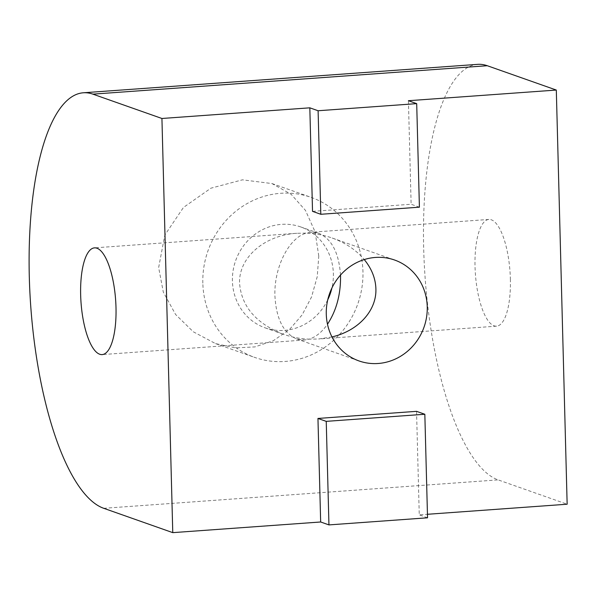 <?xml version="1.0" encoding="UTF-8"?>
<svg xmlns="http://www.w3.org/2000/svg" width="597" height="597" viewBox="0 0 597 597"><rect width="100%" height="100%" fill="white"/><g stroke="black" fill="none" stroke-linecap="round" stroke-linejoin="round"><path stroke-width="0.45" stroke-dasharray="2.98 2.24" d="M331.977 336.932L318.649 338.992L309.127 339.148L304.522 340.006L296.627 338.947C283.448 333.119 276.217 318.805 274.933 296C273.822 267.777 288.799 237.8 306.351 233.121C315.261 233.479 323.88 235.114 332.201 238.031C345.491 242.815 356.17 249.994 364.252 259.576M510.375 279.03A53.499 17.35 85.9 0 1 496.547 326.163A53.499 17.35 85.9 0 1 494.092 325.82A53.499 17.35 85.9 0 1 475.175 270.307A53.499 17.35 85.9 0 1 488.853 219.442A53.499 17.35 85.9 0 1 491.316 219.793A53.499 17.35 85.9 0 1 510.375 279.03M340.506 275.075C338.969 252.889 331.753 238.972 318.85 233.323L310.955 232.263L306.351 233.121L296.828 233.285C264.187 235.211 238.375 257.874 239.591 283.545C241.613 306.604 256.173 323.499 283.276 334.238C291.597 337.156 300.216 338.79 309.127 339.148C315.91 337.021 322.029 332.036 327.492 324.208M327.746 299.828A53.499 50.111 -70.6 0 1 265.105 327.835A53.499 50.111 -70.6 0 1 232.412 281.015A53.499 50.111 -70.6 0 1 300.679 226.92A53.499 50.111 -70.6 0 1 333.372 273.739A53.499 50.111 -70.6 0 1 331.91 288.015M202.831 283.142A84.849 79.476 -70.6 0 1 311.104 197.353A84.849 79.476 -70.6 0 1 362.946 271.605A84.849 79.476 -70.6 0 1 254.68 357.402A84.849 79.476 -70.6 0 1 202.831 283.142M318.768 256.031L315.104 231.867L305.477 210.405L291.149 194.286L271.986 183.563L242.457 179.824L210.913 188.189L183.451 207.457L164.817 235.084L158.653 267.575L163.302 292.082L175.593 314.485L193.279 331.783L215.562 343.611L235.584 347.894L254.926 346.909L273.396 340.663L289.508 329.507L302.127 314.895L311.552 296.963L317.246 276.642L318.768 256.031M477.675 64.357A208.987 67.767 -94.1 0 0 424.228 263.046A208.987 67.767 -94.1 0 0 498.122 479.884L567.15 504.219M419.407 207.174L411.124 204.256L312.529 211.36M408.415 100.714L411.124 204.256M416.549 411.34L419.258 514.883L427.452 514.286M427.542 517.8L419.258 514.883M103.751 508.308L498.122 479.884M304.522 340.006L102.169 354.596M496.547 326.163L318.649 338.992M332.201 238.031L394.557 260.008M300.679 226.92L318.85 233.323M271.986 183.563L311.104 197.353M215.562 343.611L254.68 357.402M265.105 327.835L283.276 334.238M296.627 338.947L358.976 360.931M488.853 219.442L310.955 232.263M296.828 233.285L94.483 247.867"/><path stroke-width="0.9" d="M99.714 354.245A53.499 17.35 -94.1 0 0 102.169 354.596A53.499 17.35 -94.1 0 0 115.855 303.724A53.499 17.35 -94.1 0 0 96.938 248.218A53.499 17.35 -94.1 0 0 94.483 247.867A53.499 17.35 -94.1 0 0 80.796 298.731A53.499 17.35 -94.1 0 0 99.714 354.245M364.252 259.576C371.647 268.613 375.52 278.336 375.894 288.724C376.759 310.612 358.372 330.798 331.977 336.932M326.283 314.112A53.499 50.111 -70.6 0 1 394.557 260.008A53.499 50.111 -70.6 0 1 427.243 306.828A53.499 50.111 -70.6 0 1 358.976 360.931A53.499 50.111 -70.6 0 1 326.283 314.112M327.492 324.208C336.357 310.649 340.708 294.664 340.551 276.269L340.506 275.075M427.452 514.286L567.15 504.219L556.307 90.057L487.279 65.722A208.987 67.767 -94.1 0 0 477.675 64.357L83.304 92.781A208.987 67.767 85.9 0 1 92.901 94.147L161.929 118.482L172.772 532.643L103.751 508.308A208.987 67.767 85.9 0 1 29.85 291.478A208.987 67.767 85.9 0 1 83.304 92.781M331.91 288.015A53.499 50.111 -70.6 0 1 327.746 299.828M556.307 90.057L408.415 100.714L416.699 103.639L318.104 110.743L309.821 107.826L161.929 118.482M309.821 107.826L312.529 211.36L320.813 214.286L419.407 207.174L416.699 103.639M320.813 214.286L318.104 110.743M317.955 418.445L416.549 411.34L424.833 414.258L326.238 421.363L317.955 418.445L320.664 521.987L172.772 532.643M320.664 521.987L328.947 524.905L427.542 517.8L424.833 414.258M328.947 524.905L326.238 421.363M487.279 65.722L92.901 94.147"/></g></svg>
